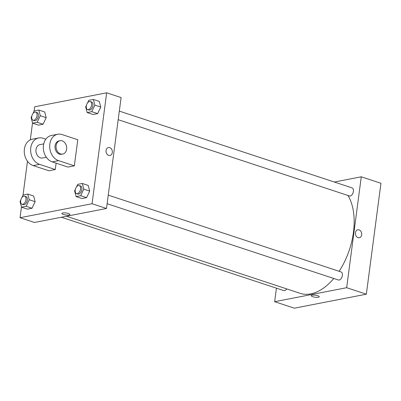 <?xml version="1.0" encoding="UTF-8"?>
<svg xmlns="http://www.w3.org/2000/svg" width="401" height="401" viewBox="0 0 401 401"><rect width="100%" height="100%" fill="white"/><g stroke="black" fill="none" stroke-linecap="round" stroke-linejoin="round"><path stroke-width="0.6" d="M334.324 182.029L361.266 176.796L380.95 183.287L366.349 294.194L294.339 308.189L274.65 301.692L276.434 288.159M312.133 295.186A4.035 1.018 7.5 0 1 316.645 295.422A4.035 1.018 7.5 0 1 319.256 296.74A4.035 1.018 7.5 0 1 315.116 297.221A4.035 1.018 7.5 0 1 311.246 295.687A4.035 1.018 7.5 0 1 312.133 295.186M361.266 176.796L346.664 287.702L366.349 294.194M346.664 287.702L274.65 301.692M286.75 288.915A4.251 2.476 108.3 0 1 284.61 290.635A4.251 2.476 108.3 0 1 283.818 290.595L61.428 217.242M107.127 203.718L338.374 279.993A4.251 2.476 -71.7 0 0 342.058 276.735A4.251 2.476 -71.7 0 0 341.035 271.923L108.255 195.137M119.318 111.107L352.098 187.894A4.251 2.476 108.3 0 1 353.301 192.059A4.251 2.476 108.3 0 1 350.233 196.004A4.251 2.476 108.3 0 1 349.436 195.964L118.19 119.688M333.777 278.479A56.947 33.168 108.3 0 1 310.765 293.883A56.947 33.168 108.3 0 1 300.118 293.326L66.476 216.259M347.978 195.482A56.947 33.168 108.3 0 1 339.116 271.287M359.326 237.728A4.035 3.123 79 0 0 361.712 233.983A4.035 3.123 79 0 0 359.065 229.888A4.035 3.123 -101 0 1 361.712 233.983A4.035 3.123 -101 0 1 359.326 237.728A4.035 3.123 -101 0 1 355.492 234.359A4.035 3.123 -101 0 1 357.787 229.798A4.035 3.123 -101 0 1 359.065 229.888A4.035 3.123 79 0 0 357.787 229.798M311.246 295.687A4.035 1.018 -172.5 0 0 315.116 297.221A4.035 1.018 -172.5 0 0 319.256 296.74M34.065 111.242L34.651 106.806L106.661 92.811L121.097 97.573L106.496 208.485L34.486 222.475L20.05 217.713L21.469 206.921M32.997 113.508L34.215 110.932L38.802 110.039L40.285 115.709L37.188 122.27L32.606 123.162L31.118 117.493L31.92 115.789M33.057 120.205L34.371 120.636A4.251 2.476 -71.7 0 0 38.055 117.378A4.251 2.476 -71.7 0 0 37.032 112.566L35.719 112.13A4.251 2.476 -71.7 0 0 31.744 116.681A4.251 2.476 -71.7 0 0 33.057 120.205A4.251 2.476 -71.7 0 0 36.742 116.942A4.251 2.476 -71.7 0 0 35.719 112.13M40.285 115.709L46.195 117.658L43.097 124.22L38.511 125.112L32.606 123.162M37.188 122.27L43.097 124.22L38.511 125.112M38.802 110.039L44.706 111.989L46.195 117.658L43.097 124.22M87.558 102.907L88.771 100.33L93.358 99.438L94.847 105.107L91.749 111.673L87.162 112.561L85.674 106.892L86.481 105.187M87.618 109.603L88.932 110.034A4.251 2.476 -71.7 0 0 92.611 106.776A4.251 2.476 -71.7 0 0 91.593 101.964L90.28 101.533A4.251 2.476 -71.7 0 0 86.3 106.08A4.251 2.476 -71.7 0 0 87.618 109.603A4.251 2.476 -71.7 0 0 91.298 106.34A4.251 2.476 -71.7 0 0 90.28 101.533M94.847 105.107L100.751 107.057L97.654 113.618L93.067 114.511L87.162 112.561M91.749 111.673L97.654 113.618L93.067 114.511M93.358 99.438L99.263 101.388L100.751 107.057L97.654 113.618M21.935 197.538L23.153 194.961L27.739 194.069L29.223 199.738L26.125 206.299L21.544 207.192L20.055 201.523L20.857 199.818M21.995 204.234L23.308 204.665A4.251 2.476 -71.7 0 0 26.992 201.407A4.251 2.476 -71.7 0 0 25.97 196.595L24.656 196.159A4.251 2.476 -71.7 0 0 20.682 200.711A4.251 2.476 -71.7 0 0 21.995 204.234A4.251 2.476 -71.7 0 0 25.679 200.971A4.251 2.476 -71.7 0 0 24.656 196.159M29.223 199.738L35.133 201.688L32.035 208.249L27.448 209.142L21.544 207.192M26.125 206.299L32.035 208.249L27.448 209.142M27.739 194.069L33.644 196.019L35.133 201.688L32.035 208.249M76.491 186.936L77.709 184.36L82.295 183.468L83.784 189.137L80.686 195.698L76.1 196.59L74.611 190.921L75.418 189.217M76.556 193.633L77.869 194.064A4.251 2.476 -71.7 0 0 81.548 190.806A4.251 2.476 -71.7 0 0 80.531 185.994L79.218 185.563A4.251 2.476 -71.7 0 0 75.238 190.109A4.251 2.476 -71.7 0 0 76.556 193.633A4.251 2.476 -71.7 0 0 80.235 190.37A4.251 2.476 -71.7 0 0 79.218 185.563M83.784 189.137L89.689 191.087L86.591 197.648L82.004 198.54L76.1 196.59M80.686 195.698L86.591 197.648L82.004 198.54M82.295 183.468L88.2 185.417L89.689 191.087L86.591 197.648M23.002 195.272L27.484 161.257M30.301 139.854L32.531 122.891M109.974 155.478A4.035 3.123 79 0 0 112.36 151.733A4.035 3.123 79 0 0 109.714 147.638A4.035 3.123 -101 0 1 112.36 151.733A4.035 3.123 -101 0 1 109.974 155.478A4.035 3.123 -101 0 1 106.14 152.109A4.035 3.123 -101 0 1 108.435 147.553A4.035 3.123 -101 0 1 109.714 147.638A4.035 3.123 79 0 0 108.435 147.553M106.661 92.811L92.06 203.723L106.496 208.485L34.486 222.475M121.097 97.573L106.496 208.485M62.782 212.936A4.035 1.018 7.5 0 1 67.293 213.177A4.035 1.018 7.5 0 1 69.899 214.49A4.035 1.018 7.5 0 1 65.764 214.971A4.035 1.018 7.5 0 1 61.894 213.437A4.035 1.018 7.5 0 1 62.782 212.936M92.06 203.723L20.05 217.713M61.894 213.437A4.035 1.018 -172.5 0 0 65.764 214.971A4.035 1.018 -172.5 0 0 69.899 214.49M88.2 185.417L89.689 191.087M99.263 101.388L100.751 107.057M44.706 111.989L46.195 117.658M33.644 196.019L35.133 201.688M74.345 165.844L67.995 167.077L52.245 161.884A13.599 10.511 79 0 1 43.333 148.089A13.599 10.511 79 0 1 51.368 135.483L57.724 134.25A13.599 10.511 79 0 0 49.684 146.856A13.599 10.511 79 0 0 58.596 160.646L74.345 165.844L77.784 139.749L62.035 134.551A13.599 10.511 79 0 0 57.724 134.25M55.283 169.548L39.534 164.35A13.599 10.511 -101 0 1 30.626 150.56A13.599 10.511 -101 0 1 38.661 137.954L32.306 139.187A13.599 10.511 79 0 0 24.271 151.794A13.599 10.511 79 0 0 33.183 165.588L48.932 170.781L55.283 169.548L56.125 163.162M43.729 143.894L39.955 144.626A6.802 5.253 79 0 0 36.005 149.573A6.802 5.253 79 0 0 42.551 157.979L46.326 157.247M45.814 139.192L42.972 138.255A13.599 10.511 -101 0 0 38.661 137.954M60.08 140.721L59.017 140.926A6.802 5.253 79 0 0 55.158 148.601A6.802 5.253 79 0 0 61.614 154.275L62.671 154.069A6.802 5.253 -101 0 1 56.215 148.395A6.802 5.253 -101 0 1 60.08 140.721A6.802 5.253 -101 0 1 66.626 149.127A6.802 5.253 -101 0 1 62.671 154.069M39.534 164.35L33.183 165.588M58.596 160.646L52.245 161.884"/></g></svg>
